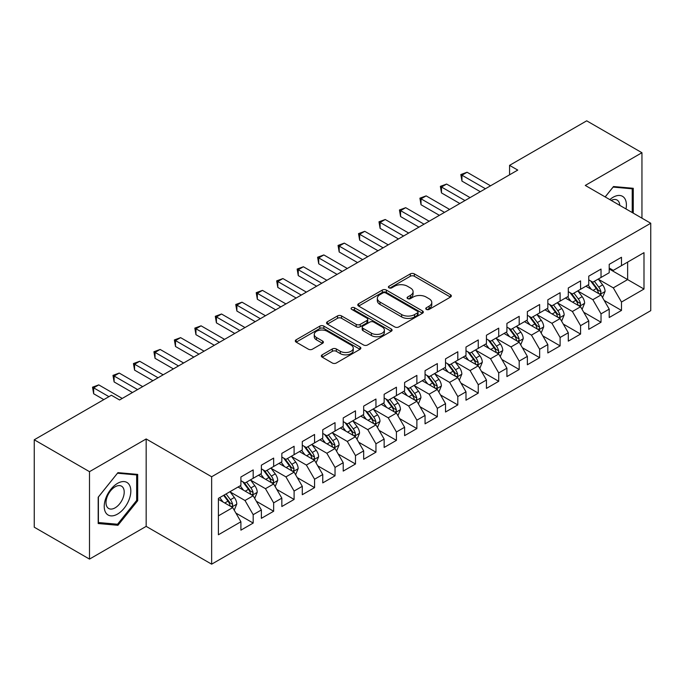 <?xml version="1.0" encoding="UTF-8"?>
<svg xmlns="http://www.w3.org/2000/svg" width="685" height="685" viewBox="0 0 685 685"><rect width="100%" height="100%" fill="white"/><g stroke="black" fill="none" stroke-linecap="round" stroke-linejoin="round"><path stroke-width="1.03" d="M426.344 309.397A1.986 1.147 0 0 0 429.161 309.397L450.499 297.076A2.843 1.644 0 0 0 451.329 295.92A2.843 1.644 0 0 0 450.499 294.755L414.348 273.889A2.843 1.644 0 0 0 410.332 273.889L388.994 286.21A1.986 1.147 0 0 0 388.404 287.015A1.986 1.147 0 0 0 388.994 287.828A1.986 1.147 0 0 0 391.803 287.828L394.56 286.236A9.085 5.249 0 0 1 407.421 286.236L410.426 287.974A9.085 5.249 0 0 1 413.089 291.682A9.085 5.249 0 0 1 410.426 295.398L407.669 296.99A1.986 1.147 0 0 0 407.087 297.804A1.986 1.147 0 0 0 407.669 298.617A1.986 1.147 0 0 0 410.478 298.617L413.243 297.016A9.085 5.249 0 0 1 426.096 297.016L429.11 298.763A9.085 5.249 0 0 1 431.773 302.47A9.085 5.249 0 0 1 429.11 306.178L426.344 307.77A1.986 1.147 0 0 0 425.762 308.584A1.986 1.147 0 0 0 426.344 309.397L426.344 307.77M322.164 354.821A2.843 1.644 0 0 0 321.325 355.986A2.843 1.644 0 0 0 322.164 357.142L332.302 362.999A2.843 1.644 0 0 0 336.318 362.999L360.019 349.316A2.843 1.644 0 0 0 360.849 348.151A2.843 1.644 0 0 0 360.019 346.995L323.868 326.12A2.843 1.644 0 0 0 319.852 326.12L296.151 339.803A2.843 1.644 0 0 0 295.321 340.967A2.843 1.644 0 0 0 296.151 342.123L308.404 349.196A2.843 1.644 0 0 0 312.42 349.196L322.558 343.339A2.843 1.644 0 0 0 323.397 342.183A2.843 1.644 0 0 0 322.558 341.027L316.487 337.517A7.595 4.384 0 0 1 314.261 334.417A7.595 4.384 0 0 1 318.953 330.358A7.595 4.384 0 0 1 327.233 331.309L351.028 345.052A7.595 4.384 0 0 1 353.255 348.151A7.595 4.384 0 0 1 348.562 352.21A7.595 4.384 0 0 1 340.282 351.259L336.318 348.965A2.843 1.644 0 0 0 332.302 348.965L322.164 354.821L322.164 357.142M89.495 471.674L89.495 559.097L146.17 526.371L146.17 438.957L89.495 471.674L34.25 439.779L111.39 395.245L119.575 399.971L517.749 170.085L509.563 165.359L509.563 174.812M146.17 438.957L211.648 476.76L650.75 223.242L650.75 310.665L211.648 564.175L211.648 476.76M641.948 218.164L641.948 152.721L585.273 185.438L650.75 223.242M641.948 152.721L586.702 120.825L509.563 165.359M394.765 326.933A2.843 1.644 0 0 0 398.781 326.933L422.482 313.25A2.843 1.644 0 0 0 423.313 312.095A2.843 1.644 0 0 0 422.482 310.93L386.331 290.063A2.843 1.644 0 0 0 382.316 290.063L358.615 303.746A2.843 1.644 0 0 0 357.784 304.902A2.843 1.644 0 0 0 358.615 306.067L394.765 326.933M352.475 309.825A1.986 1.147 0 0 1 354.496 310.108L354.496 307.745L391.246 328.963A2.843 1.644 0 0 1 392.085 330.127A2.843 1.644 0 0 1 391.246 331.283L367.554 344.966A2.843 1.644 0 0 1 363.529 344.966L327.379 324.091L327.379 321.779A2.843 1.644 0 0 0 326.548 322.935A2.843 1.644 0 0 0 327.379 324.091M327.379 321.779L337.525 315.922A2.843 1.644 0 0 1 341.541 315.922L356.2 324.382A2.843 1.644 0 0 0 360.216 324.382L366.946 320.503A2.843 1.644 0 0 0 367.776 319.338A2.843 1.644 0 0 0 366.946 318.183L351.688 309.372A1.986 1.147 0 0 1 351.105 308.558A1.986 1.147 0 0 1 352.33 307.496A1.986 1.147 0 0 1 354.496 307.745M609.213 268.965L627.631 279.591L627.631 262.107L643.994 252.662L621.492 265.652L621.492 257.269L609.213 264.359L609.213 272.741L601.028 277.468L601.028 269.077L588.749 276.166L588.749 284.558L580.572 289.284L580.572 280.893L568.293 287.983L568.293 296.365L560.107 301.092L560.107 292.709L547.829 299.799L547.829 308.181L539.643 312.908L539.643 304.517L527.364 311.606L527.364 319.998L519.187 324.724L519.187 316.333L506.909 323.423L506.909 331.805L498.723 336.532L498.723 328.149L486.444 335.23L486.444 343.622L478.258 348.348L478.258 339.957L465.988 347.047L465.988 355.438L457.803 360.164L457.803 351.773L445.524 358.863L445.524 367.246L437.338 371.972L437.338 363.589L425.06 370.671L425.06 379.062L416.874 383.788L416.874 375.397L404.604 382.487L404.604 390.878L396.418 395.596L396.418 387.213L384.139 394.303L384.139 402.686L375.954 407.412L375.954 399.03L363.675 406.111L363.675 414.502L355.489 419.229L355.489 410.837L343.219 417.927L343.219 426.318L335.033 431.036L335.033 422.654L322.755 429.743L322.755 438.126L314.569 442.853L314.569 434.47L302.291 441.551L302.291 449.942L294.105 454.669L294.105 446.278L281.835 453.367L281.835 461.758L273.649 466.476L273.649 458.094L261.37 465.183L261.37 473.566L253.185 478.293L253.185 469.901L240.906 476.991L240.906 485.382L218.404 498.372L218.404 534.762L240.906 521.764L232.729 507.594L218.404 499.322M643.994 252.662L643.994 289.044L621.492 302.042L613.306 287.863L598.467 279.3M604.204 300.45L621.492 310.425L621.492 302.042M621.492 310.425L609.213 317.515L609.213 309.132L601.028 313.85L592.842 299.679L578.012 291.116M583.74 312.257L601.028 322.241L601.028 313.85M601.028 322.241L588.749 329.331L588.749 320.94L580.572 325.666L572.386 311.487L557.547 302.924M563.275 324.074L580.572 334.057L580.572 325.666M580.572 334.057L568.293 341.139L568.293 332.756L560.107 337.482L551.922 323.303L537.083 314.74M542.82 335.881L560.107 345.865L560.107 337.482M560.107 345.865L547.829 352.955L547.829 344.564L539.643 349.29L531.457 335.119L516.627 326.548M522.355 347.697L539.643 357.681L539.643 349.29M539.643 357.681L527.364 364.771L527.364 356.38L519.187 361.106L511.001 346.927L496.163 338.364M501.891 359.514L519.187 369.498L519.187 361.106M519.187 369.498L506.909 376.579L506.909 368.196L498.723 372.923L490.537 358.743L475.707 350.181M481.435 371.321L498.723 381.305L498.723 372.923M498.723 381.305L486.444 388.395L486.444 380.004L478.258 384.73L470.073 370.559L455.242 361.988M460.971 383.138L478.258 393.121L478.258 384.73M478.258 393.121L465.988 400.211L465.988 391.82L457.803 396.546L449.617 382.367L434.778 373.804M440.506 394.954L457.803 404.929L457.803 396.546M457.803 404.929L445.524 412.019L445.524 403.636L437.338 408.363L429.152 394.183L414.322 385.621M420.051 406.762L437.338 416.745L437.338 408.363M437.338 416.745L425.06 423.835L425.06 415.444L416.874 420.17L408.697 406L393.858 397.428M399.586 418.578L416.874 428.562L416.874 420.17M416.874 428.562L404.604 435.651L404.604 427.26L396.418 431.987L388.232 417.807L373.393 409.245M379.122 430.394L396.418 440.369L396.418 431.987M396.418 440.369L384.139 447.459L384.139 439.076L375.954 443.803L367.768 429.623L352.938 421.061M358.666 442.202L375.954 452.186L375.954 443.803M375.954 452.186L363.675 459.275L363.675 450.884L355.489 455.611L347.312 441.44L332.473 432.869M338.202 454.018L355.489 464.002L355.489 455.611M355.489 464.002L343.219 471.092L343.219 462.7L335.033 467.427L326.848 453.247L312.009 444.685M317.746 465.834L335.033 475.81L335.033 467.427M335.033 475.81L322.755 482.899L322.755 474.517L314.569 479.235L306.383 465.064L291.553 456.501M297.281 477.642L314.569 487.626L314.569 479.235M314.569 487.626L302.291 494.716L302.291 486.324L294.105 491.051L285.928 476.88L271.089 468.309M276.817 489.458L294.105 499.442L294.105 491.051M294.105 499.442L281.835 506.523L281.835 498.141L273.649 502.867L265.463 488.688L250.624 480.125M256.361 501.274L273.649 511.25L273.649 502.867M273.649 511.25L261.37 518.339L261.37 509.957L253.185 514.675L244.999 500.504L230.169 491.941M235.897 513.082L253.185 523.066L253.185 514.675M253.185 523.066L240.906 530.156L240.906 521.764M240.906 480.656L244.999 483.019L253.185 478.293M218.404 515.856L232.729 507.594M261.37 468.84L265.463 471.203L273.649 466.476M244.999 500.504L253.185 495.777L238.046 487.035M261.37 509.957L253.185 495.777M281.835 457.032L285.928 459.395L294.105 454.669M265.463 488.688L273.649 483.961L258.502 475.219M281.835 498.141L273.649 483.961M302.291 445.216L306.383 447.579L314.569 442.853M285.928 476.88L294.105 472.153L278.966 463.411M302.291 486.324L294.105 472.153M322.755 433.399L326.848 435.763L335.033 431.036M306.383 465.064L314.569 460.337L299.431 451.595M322.755 474.517L314.569 460.337M343.219 421.592L347.312 423.955L355.489 419.229M326.848 453.247L335.033 448.521L319.886 439.779M343.219 462.7L335.033 448.521M363.675 409.776L367.768 412.139L375.954 407.412M347.312 441.44L355.489 436.713L340.351 427.971M363.675 450.884L355.489 436.713M384.139 397.959L388.232 400.323L396.418 395.596M367.768 429.623L375.954 424.897L360.815 416.155M384.139 439.076L375.954 424.897M404.604 386.152L408.697 388.515L416.874 383.788M388.232 417.807L396.418 413.081L381.271 404.338M404.604 427.26L396.418 413.081M425.06 374.335L429.152 376.699L437.338 371.972M408.697 406L416.874 401.273L401.735 392.531M425.06 415.444L416.874 401.273M445.524 362.519L449.617 364.882L457.803 360.164M429.152 394.183L437.338 389.457L422.2 380.714M445.524 403.636L437.338 389.457M465.988 350.711L470.073 353.075L478.258 348.348M449.617 382.367L457.803 377.64L442.656 368.907M465.988 391.82L457.803 377.64M486.444 338.895L490.537 341.258L498.723 336.532M470.073 370.559L478.258 365.833L463.12 357.091M486.444 380.004L478.258 365.833M506.909 327.087L511.001 329.442L519.187 324.724M490.537 358.743L498.723 354.017L483.584 345.274M506.909 368.196L498.723 354.017M527.364 315.271L531.457 317.634L539.643 312.908M511.001 346.927L519.187 342.209L504.04 333.467M527.364 356.38L519.187 342.209M547.829 303.455L551.922 305.818L560.107 301.092M531.457 335.119L539.643 330.393L524.504 321.65M547.829 344.564L539.643 330.393M568.293 291.647L572.386 294.011L580.572 289.284M551.922 323.303L560.107 318.576L544.96 309.834M568.293 332.756L560.107 318.576M588.749 279.831L592.842 282.194L601.028 277.468M572.386 311.487L580.572 306.769L565.425 298.026M588.749 320.94L580.572 306.769M609.213 268.015L613.306 270.378L621.492 265.652M592.842 299.679L601.028 294.952L585.889 286.21M609.213 309.132L601.028 294.952M34.25 439.779L34.25 527.202L89.495 559.097M146.17 526.371L211.648 564.175M613.306 287.863L627.631 279.591L643.994 289.044M633.257 213.146L633.257 188.289L613.512 186.525L605.155 196.92M137.685 500.726L137.685 474.405L117.94 472.641L98.195 497.199L98.195 523.528L117.94 525.292L137.685 500.726L136.657 500.136M427.14 309.68L429.11 308.541A9.085 5.249 0 0 0 431.773 304.834L431.773 302.47M413.089 291.682L413.089 294.045A9.085 5.249 0 0 1 410.426 297.761L408.466 298.891M450.456 297.102L414.348 276.252A2.843 1.644 0 0 0 410.332 276.252L389.782 288.111M422.44 313.276L386.331 292.426A2.843 1.644 0 0 0 382.316 292.426L358.649 306.084M417.456 312.908A1.986 1.147 0 0 0 418.038 312.095A1.986 1.147 0 0 0 417.456 311.281L385.724 292.957A1.986 1.147 0 0 0 382.915 292.957L380.004 294.644A9.085 5.249 0 0 0 377.341 298.352A9.085 5.249 0 0 0 380.004 302.059L401.693 314.586A9.085 5.249 0 0 0 414.545 314.586L417.456 312.908L417.456 315.271A1.986 1.147 0 0 0 418.038 314.458L418.038 312.095M377.341 298.352L377.341 300.715A9.085 5.249 0 0 0 380.004 304.423L380.004 302.059M417.456 315.271L414.545 316.95A9.085 5.249 0 0 1 401.693 316.95L380.004 304.423M327.421 324.116L337.525 318.285L337.525 315.922M367.776 319.338L367.776 321.702A2.843 1.644 0 0 1 366.946 322.866L360.216 326.745A2.843 1.644 0 0 1 356.2 326.745L341.541 318.285A2.843 1.644 0 0 0 337.525 318.285M354.496 310.108L391.212 331.309M371.416 333.167A7.595 4.384 0 0 0 379.695 334.117A7.595 4.384 0 0 0 384.388 330.067A7.595 4.384 0 0 0 382.161 326.968L373.779 322.121A2.843 1.644 0 0 0 369.763 322.121L363.033 326.009A2.843 1.644 0 0 0 362.202 327.165A2.843 1.644 0 0 0 363.033 328.329L371.416 333.167L371.416 335.53A7.595 4.384 0 0 0 379.695 336.481A7.595 4.384 0 0 0 384.388 332.43L384.388 330.067M362.202 327.165L362.202 329.528A2.843 1.644 0 0 0 363.033 330.692L363.033 328.329M371.416 335.53L363.033 330.692M353.255 348.151L353.255 350.514A7.595 4.384 0 0 1 348.562 354.573A7.595 4.384 0 0 1 340.282 353.623L336.318 351.328A2.843 1.644 0 0 0 332.302 351.328L322.198 357.168M314.261 334.417L314.261 336.78A7.595 4.384 0 0 0 316.487 339.88L316.487 337.517M322.524 343.365L316.487 339.88M359.985 349.333L323.868 328.483A2.843 1.644 0 0 0 319.852 328.483L296.185 342.149M115.851 524.085L117.94 525.292M602.543 297.573L605.078 291.382A7.672 4.427 -120 0 0 602.629 284.857L598.288 279.052M591.361 289.37L588.055 284.96M586.514 286.57L586.137 286.065M599.581 294.113L600.771 293.052L600.942 291.707A7.672 4.427 -120 0 0 598.741 287.101L594.4 281.295M591.917 281.655L597.286 288.822A3.904 2.252 60 0 1 597.996 290.012L600.942 291.707M590.564 280.876L596.292 288.513A7.672 4.427 60 0 1 598.485 293.129L598.639 293.574M485.425 188.752L461.955 175.197L467.067 172.243L490.537 185.798M480.305 191.706L461.955 181.105L461.955 175.197L460.825 174.547L467.067 172.243M461.955 181.105L460.825 174.547M582.079 309.389L584.622 303.198A7.672 4.427 -120 0 0 582.173 296.665L577.823 290.868M570.896 301.186L567.591 296.768M566.05 298.386L565.673 297.881M579.125 305.93L580.306 304.859L580.478 303.524A7.672 4.427 -120 0 0 578.286 298.908L573.936 293.111M571.453 293.471L576.821 300.638A3.904 2.252 60 0 1 577.532 301.828L580.478 303.524M570.108 292.692L575.828 300.33A7.672 4.427 60 0 1 578.02 304.945L578.174 305.382M561.623 321.205L564.157 315.014A7.672 4.427 -120 0 0 561.709 308.481L557.359 302.676M550.44 312.994L547.135 308.584M545.585 310.194L545.209 309.697M558.66 317.746L559.851 316.675L560.013 315.34A7.672 4.427 -120 0 0 557.821 310.725L553.471 304.919M550.997 305.287L556.366 312.454A3.904 2.252 60 0 1 557.076 313.636L560.013 315.34M549.644 304.508L555.364 312.146A7.672 4.427 60 0 1 557.564 316.753L557.718 317.198M464.961 200.559L441.491 187.014L446.611 184.059L470.073 197.614M459.849 203.513L441.491 192.922L441.491 187.014L440.369 186.363L446.611 184.059M441.491 192.922L440.369 186.363M444.496 212.376L421.027 198.83L426.147 195.876L449.617 209.422M439.385 215.33L421.027 204.738L421.027 198.83L419.905 198.179L426.147 195.876M421.027 204.738L419.905 198.179M625.996 208.951A18.812 10.857 120 0 0 624.617 198.282A18.812 10.857 120 0 0 609.83 199.618M619.771 205.354A12.878 7.432 120 0 0 618.564 201.407A12.878 7.432 120 0 0 617.116 200.063A12.878 7.432 120 0 0 611.208 200.414M613.058 187.082L632.229 188.812L632.229 212.555M630.962 188.084L632.229 188.812M605.189 196.946L613.101 187.108M106.012 513.056A18.812 10.857 120 0 0 124.173 508.193A18.812 10.857 120 0 0 129.045 484.398A18.812 10.857 120 0 0 110.876 489.27A18.812 10.857 120 0 0 106.012 513.056M107.22 507.14A12.878 7.432 120 0 0 108.667 508.484A12.878 7.432 120 0 0 120.646 502.473A12.878 7.432 120 0 0 122.992 487.523A12.878 7.432 120 0 0 121.545 486.179A12.878 7.432 120 0 0 109.566 492.19A12.878 7.432 120 0 0 107.22 507.14M117.529 473.224L136.657 474.928L136.657 500.435L117.529 524.239L98.4 522.527L98.4 497.019L117.486 473.198M135.39 474.2L136.657 474.928M541.159 333.013L543.693 326.822A7.672 4.427 -120 0 0 541.244 320.297L536.903 314.492M529.976 324.81L526.671 320.4M525.13 322.01L524.753 321.505M538.196 329.553L539.386 328.492L539.557 327.147A7.672 4.427 -120 0 0 537.357 322.541L533.016 316.735M530.533 317.095L535.901 324.262A3.904 2.252 60 0 1 536.612 325.452L539.557 327.147M529.188 316.316L534.908 323.954A7.672 4.427 60 0 1 537.1 328.569L537.254 329.014M520.694 344.829L523.237 338.638A7.672 4.427 -120 0 0 520.788 332.105L516.439 326.308M509.512 336.626L506.206 332.208M504.665 333.826L504.288 333.321M517.74 341.37L518.93 340.299L519.093 338.964A7.672 4.427 -120 0 0 516.901 334.349L512.551 328.552M510.068 328.911L515.437 336.078A3.904 2.252 60 0 1 516.147 337.26L519.093 338.964M508.724 328.132L514.444 335.77A7.672 4.427 60 0 1 516.636 340.385L516.798 340.822M424.041 224.192L400.571 210.637L405.683 207.683L429.152 221.238M418.92 227.146L400.571 216.546L400.571 210.637L399.441 209.987L405.683 207.683M400.571 216.546L399.441 209.987M403.576 236L380.106 222.454L385.227 219.5L408.688 233.046M398.464 238.954L380.106 228.362L380.106 222.454L378.985 221.803L385.227 219.5M380.106 228.362L378.985 221.803M500.238 356.637L502.773 350.446A7.672 4.427 -120 0 0 500.324 343.921L495.983 338.116M489.056 348.434L485.751 344.024M484.201 345.634L483.824 345.137M497.276 353.186L498.466 352.116L498.637 350.78A7.672 4.427 -120 0 0 496.437 346.165L492.095 340.359M489.612 340.728L494.981 347.894A3.904 2.252 60 0 1 495.692 349.076L498.637 350.78M488.259 339.948L493.979 347.586A7.672 4.427 60 0 1 496.18 352.193L496.334 352.638M383.112 247.816L359.651 234.27L364.762 231.316L388.232 244.862M378 250.77L359.651 240.17L359.651 234.27L358.52 233.619L364.762 231.316M359.651 240.17L358.52 233.619M479.774 368.453L482.308 362.262A7.672 4.427 -120 0 0 479.868 355.738L475.518 349.932M468.591 360.25L465.286 355.84M463.745 357.45L463.368 356.945M476.82 364.994L478.002 363.932L478.173 362.588A7.672 4.427 -120 0 0 475.981 357.981L471.631 352.176M469.148 352.535L474.517 359.702A3.904 2.252 60 0 1 475.227 360.892L478.173 362.588M467.804 351.756L473.523 359.394A7.672 4.427 60 0 1 475.715 364.009L475.869 364.454M362.656 259.632L339.186 246.078L344.298 243.124L367.768 256.678M357.536 262.586L339.186 251.986L339.186 246.078L338.056 245.427L344.298 243.124M339.186 251.986L338.056 245.427M459.31 380.269L461.853 374.078A7.672 4.427 -120 0 0 459.404 367.545L455.054 361.748M448.127 372.058L444.822 367.648M443.281 369.258L442.904 368.761M456.356 376.81L457.546 375.74L457.708 374.404A7.672 4.427 -120 0 0 455.516 369.789L451.167 363.992M448.684 364.351L454.052 371.518A3.904 2.252 60 0 1 454.763 372.7L457.708 374.404M447.339 363.572L453.059 371.21A7.672 4.427 60 0 1 455.251 375.825L455.414 376.262M342.192 271.44L318.722 257.894L323.842 254.94L347.312 268.486M337.08 274.394L318.722 263.802L318.722 257.894L317.6 257.243L323.842 254.94M318.722 263.802L317.6 257.243M438.854 392.077L441.388 385.886A7.672 4.427 -120 0 0 438.939 379.362L434.598 373.556M427.671 383.874L424.366 379.464M422.816 381.074L422.44 380.577M435.891 388.626L437.081 387.556L437.253 386.22A7.672 4.427 -120 0 0 435.052 381.605L430.711 375.8M428.228 376.168L433.596 383.335A3.904 2.252 60 0 1 434.307 384.516L437.253 386.22M426.875 375.389L432.595 383.026A7.672 4.427 60 0 1 434.795 387.633L434.949 388.078M321.727 283.256L298.266 269.71L303.378 266.756L326.848 280.302M316.616 286.21L298.266 275.61L298.266 269.71L297.136 269.059L303.378 266.756M298.266 275.61L297.136 269.059M418.389 403.893L420.924 397.702A7.672 4.427 -120 0 0 418.484 391.169L414.134 385.372M407.207 395.69L403.902 391.281M402.36 392.89L401.984 392.385M415.435 400.434L416.617 399.364L416.788 398.028A7.672 4.427 -120 0 0 414.596 393.421L410.246 387.616M407.763 387.975L413.132 395.142A3.904 2.252 60 0 1 413.843 396.332L416.788 398.028M406.419 387.196L412.139 394.834A7.672 4.427 60 0 1 414.331 399.449L414.485 399.894M301.272 295.072L277.802 281.518L282.914 278.564L306.383 292.118M296.151 298.026L277.802 287.426L277.802 281.518L276.68 280.867L282.914 278.564M277.802 287.426L276.68 280.867M397.934 415.709L400.468 409.519A7.672 4.427 -120 0 0 398.019 402.985L393.669 397.18M386.742 407.498L383.446 403.088M381.896 404.698L381.519 404.201M394.971 412.25L396.161 411.18L396.324 409.844A7.672 4.427 -120 0 0 394.132 405.229L389.782 399.432M387.308 399.792L392.676 406.958A3.904 2.252 60 0 1 393.378 408.14L396.324 409.844M385.955 399.012L391.674 406.65A7.672 4.427 60 0 1 393.875 411.257L394.029 411.702M280.807 306.88L257.337 293.334L262.458 290.38L285.928 303.926M275.695 309.834L257.337 299.242L257.337 293.334L256.216 292.683L262.458 290.38M257.337 299.242L256.216 292.683M377.469 427.517L380.004 421.326A7.672 4.427 -120 0 0 377.555 414.802L373.214 408.996M366.287 419.314L362.981 414.904M361.432 416.514L361.063 416.009M374.507 424.066L375.697 422.996L375.868 421.66A7.672 4.427 -120 0 0 373.667 417.045L369.326 411.24M366.843 411.599L372.212 418.766A3.904 2.252 60 0 1 372.923 419.956L375.868 421.66M365.49 410.829L371.219 418.458A7.672 4.427 60 0 1 373.411 423.073L373.565 423.518M260.351 318.696L236.882 305.15L241.993 302.196L265.463 315.742M255.231 321.65L236.882 311.05L236.882 305.15L235.751 304.5L241.993 302.196M236.882 311.05L235.751 304.5M357.005 439.333L359.539 433.143A7.672 4.427 -120 0 0 357.099 426.609L352.749 420.813M345.822 431.13L342.517 426.721M340.976 428.33L340.599 427.825M354.051 435.874L355.232 434.804L355.404 433.468A7.672 4.427 -120 0 0 353.212 428.861L348.862 423.056M346.379 423.416L351.748 430.582A3.904 2.252 60 0 1 352.458 431.773L355.404 433.468M345.034 422.636L350.754 430.274A7.672 4.427 60 0 1 352.946 434.889L353.1 435.335M239.887 330.512L216.417 316.958L221.529 314.004L244.999 327.558M234.767 333.467L216.417 322.866L216.417 316.958L215.295 316.307L221.529 314.004M216.417 322.866L215.295 316.307M336.549 451.15L339.084 444.959A7.672 4.427 -120 0 0 336.635 438.426L332.285 432.62M325.358 442.938L322.061 438.528M320.511 440.138L320.135 439.642M333.586 447.69L334.777 446.62L334.939 445.284A7.672 4.427 -120 0 0 332.747 440.669L328.398 434.872M325.923 435.232L331.292 442.399A3.904 2.252 60 0 1 331.994 443.58L334.939 445.284M324.57 434.453L330.29 442.09A7.672 4.427 60 0 1 332.49 446.697L332.645 447.142M219.423 342.32L195.953 328.774L201.073 325.82L224.543 339.366M214.311 345.274L195.953 334.682L195.953 328.774L194.831 328.124L201.073 325.82M195.953 334.682L194.831 328.124M316.085 462.957L318.619 456.767A7.672 4.427 -120 0 0 316.17 450.242L311.829 444.437M304.902 454.754L301.597 450.345M300.047 451.954L299.679 451.449M313.122 459.507L314.312 458.436L314.483 457.092A7.672 4.427 -120 0 0 312.283 452.485L307.942 446.68M305.459 447.04L310.827 454.206A3.904 2.252 60 0 1 311.538 455.397L314.483 457.092M304.106 446.26L309.834 453.898A7.672 4.427 60 0 1 312.026 458.513L312.18 458.959M198.967 354.136L175.497 340.582L180.609 337.636L204.079 351.182M193.846 357.091L175.497 346.49L175.497 340.582L174.367 339.94L180.609 337.636M175.497 346.49L174.367 339.94M295.62 474.774L298.163 468.583A7.672 4.427 -120 0 0 295.714 462.05L291.365 456.253M284.438 466.571L281.133 462.161M279.591 463.771L279.215 463.265M292.666 471.314L293.848 470.244L294.019 468.908A7.672 4.427 -120 0 0 291.827 464.293L287.477 458.496M284.994 458.856L290.363 466.023A3.904 2.252 60 0 1 291.074 467.213L294.019 468.908M283.65 458.077L289.37 465.714A7.672 4.427 60 0 1 291.562 470.33L291.716 470.775M178.502 365.953L155.033 352.398L160.144 349.444L183.614 362.999M173.391 368.898L155.033 358.306L155.033 352.398L153.911 351.748L160.144 349.444M155.033 358.306L153.911 351.748M275.164 486.59L277.699 480.399A7.672 4.427 -120 0 0 275.25 473.866L270.9 468.06M263.982 478.378L260.677 473.969M259.127 475.578L258.75 475.082M272.202 483.13L273.392 482.06L273.555 480.724A7.672 4.427 -120 0 0 271.363 476.109L267.013 470.312M264.538 470.672L269.907 477.839A3.904 2.252 60 0 1 270.618 479.021L273.555 480.724M263.186 469.893L268.905 477.531A7.672 4.427 60 0 1 271.106 482.137L271.26 482.582M158.038 377.76L134.568 364.214L139.689 361.26L163.158 374.806M152.926 380.714L134.568 370.123L134.568 364.214L133.447 363.564L139.689 361.26M134.568 370.123L133.447 363.564M254.7 498.397L257.235 492.207A7.672 4.427 -120 0 0 254.786 485.682L250.445 479.877M243.517 490.195L240.212 485.785M238.671 487.395L238.294 486.889M251.737 494.947L252.928 493.876L253.099 492.532A7.672 4.427 -120 0 0 250.898 487.925L246.557 482.12M244.074 482.48L249.443 489.647A3.904 2.252 60 0 1 250.153 490.837L253.099 492.532M242.73 481.701L248.45 489.338A7.672 4.427 60 0 1 250.642 493.953L250.796 494.399M137.582 389.577L114.112 376.022L119.224 373.068L142.694 386.623M132.462 392.531L114.112 381.93L114.112 376.022L112.982 375.38L119.224 373.068M114.112 381.93L112.982 375.38M234.236 510.214L236.779 504.023A7.672 4.427 -120 0 0 234.33 497.49L229.98 491.693M223.053 502.011L219.748 497.593M231.282 506.754L232.472 505.684L232.635 504.348A7.672 4.427 -120 0 0 230.443 499.733L226.093 493.936M224.175 495.041L228.978 501.463A3.904 2.252 60 0 1 229.689 502.653L232.635 504.348M223.635 495.349L227.985 501.155A7.672 4.427 60 0 1 230.177 505.77L230.331 506.206M108.932 396.666L93.648 387.838L98.768 384.884L122.23 398.439M103.82 399.62L93.648 393.747L93.648 387.838L92.526 387.188L98.768 384.884M93.648 393.747L92.526 387.188M429.11 308.541L429.11 306.178M407.669 298.617L407.669 296.99M410.426 297.761L410.426 295.398M388.994 287.828L388.994 286.21M410.332 276.252L410.332 273.889M414.348 276.252L414.348 273.889M450.499 297.076L450.499 294.755M358.615 306.067L358.615 303.746M382.316 292.426L382.316 290.063M386.331 292.426L386.331 290.063M422.482 313.25L422.482 310.93M401.693 316.95L401.693 314.586M414.545 316.95L414.545 314.586M341.541 318.285L341.541 315.922M356.2 326.745L356.2 324.382M360.216 326.745L360.216 324.382M366.946 322.866L366.946 320.503M391.246 331.283L391.246 328.963M332.302 351.328L332.302 348.965M336.318 351.328L336.318 348.965M340.282 353.623L340.282 351.259M322.558 343.339L322.558 341.027M296.151 342.123L296.151 339.803M319.852 328.483L319.852 326.12M323.868 328.483L323.868 326.12M360.019 349.316L360.019 346.995M600.069 294.396L605.026 291.536M598.741 287.101L602.629 284.857M593.082 290.363L596.292 288.513M579.604 306.212L584.57 303.344M578.286 298.908L582.173 296.665M572.626 302.179L575.828 300.33M559.148 318.02L564.106 315.16M557.821 310.725L561.709 308.481M552.161 313.995L555.364 312.146M538.684 329.836L543.642 326.968M537.357 322.541L541.244 320.297M531.706 325.803L534.908 323.954M518.22 341.652L523.186 338.784M516.901 334.349L520.788 332.105M511.241 337.619L514.444 335.77M497.764 353.46L502.721 350.6M496.437 346.165L500.324 343.921M490.777 349.436L493.979 347.586M477.299 365.276L482.257 362.408M475.981 357.981L479.868 355.738M470.321 361.243L473.523 359.394M456.835 377.092L461.801 374.224M455.516 369.789L459.404 367.545M449.857 373.06L453.059 371.21M436.379 388.9L441.337 386.04M435.052 381.605L438.939 379.362M429.392 384.876L432.595 383.026M415.915 400.716L420.881 397.848M414.596 393.421L418.484 391.169M408.936 396.683L412.139 394.834M395.45 412.533L400.417 409.664M394.132 405.229L398.019 402.985M388.472 408.5L391.674 406.65M374.995 424.34L379.952 421.481M373.667 417.045L377.555 414.802M368.008 420.307L371.219 418.458M354.53 436.157L359.497 433.288M353.212 428.861L357.099 426.609M347.552 432.124L350.754 430.274M334.066 447.973L339.032 445.104M332.747 440.669L336.635 438.426M327.087 443.94L330.29 442.09M313.61 459.781L318.568 456.921M312.283 452.485L316.17 450.242M306.623 455.748L309.834 453.898M293.146 471.597L298.112 468.728M291.827 464.293L295.714 462.05M286.167 467.564L289.37 465.714M272.69 483.404L277.648 480.545M271.363 476.109L275.25 473.866M265.703 479.38L268.905 477.531M252.226 495.221L257.183 492.361M250.898 487.925L254.786 485.682M245.247 491.188L248.45 489.338M231.761 507.037L236.727 504.169M230.443 499.733L234.33 497.49M224.783 503.004L227.985 501.155"/></g></svg>

